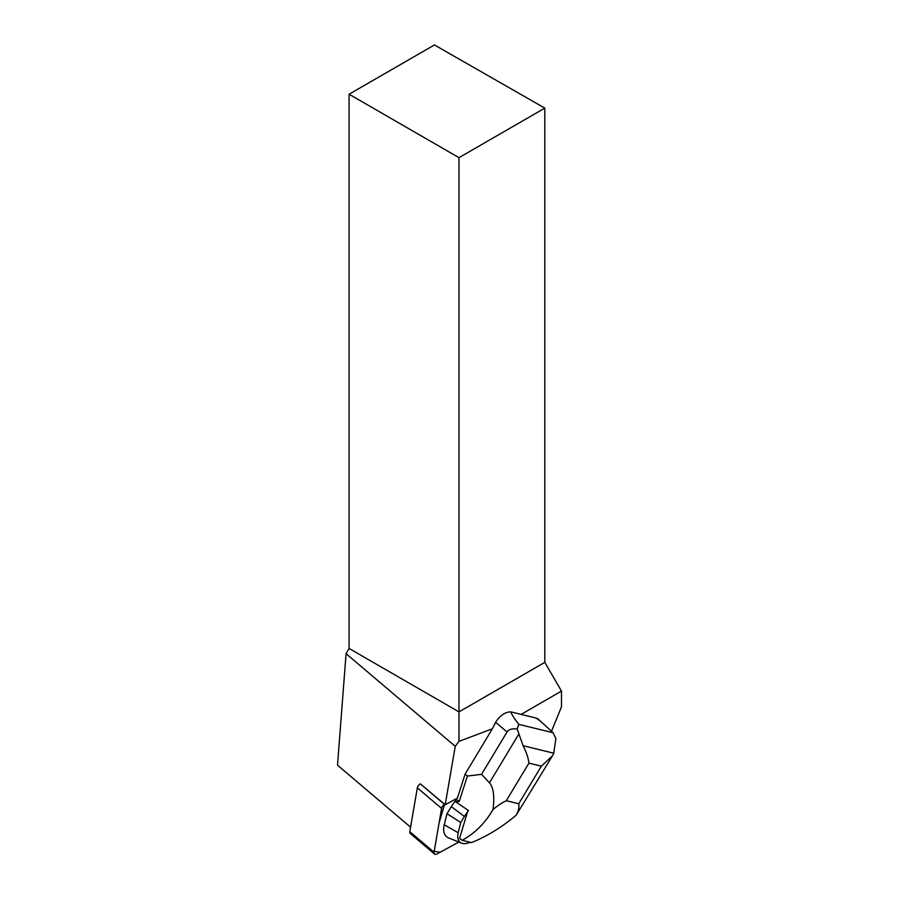 <?xml version="1.0" encoding="UTF-8"?>
<svg xmlns="http://www.w3.org/2000/svg" width="899" height="899" viewBox="0 0 899 899"><rect width="100%" height="100%" fill="white"/><g stroke="black" fill="none" stroke-linecap="round" stroke-linejoin="round"><path stroke-width="1.35" d="M434.498 854.05A3.877 2.214 130.3 0 0 437.004 853.938L458.861 842.037L440.263 852.162L434.172 851.409L439.083 822.933L444.567 804.448A3.877 2.214 130.3 0 0 441.578 808.415L434.037 852.218A3.877 2.214 130.3 0 0 434.498 854.05L410.259 833.485A3.877 2.214 -49.7 0 1 409.798 831.654L417.338 787.839A3.877 2.214 -49.7 0 1 420.327 783.872L445.196 804.74L455.254 746.316L346.081 653.674L337.507 765.173L410.562 827.17M553.762 753.205L523.094 745.698C526.387 752.205 528.342 758.014 528.927 763.139L541.355 766.184L552.492 755.789L553.762 753.205L555.885 738.495L553.054 732.741L538.198 719.121A14.642 8.361 130.3 0 0 536.085 718.065L511.767 712.109A14.642 8.361 130.3 0 0 495.619 722.279L492.405 728.763L458.984 741.36L455.254 746.316M445.196 804.74L457.389 798.098L465.109 774.095L492.405 728.763M551.514 731.235L561.493 706.839L561.493 691.084L521.105 714.39M349.093 94.226L458.984 157.662L544.805 108.116L434.442 44.95L349.093 94.226L349.093 648.46L346.081 653.674M544.805 108.116L544.805 662.349L561.493 691.084M458.984 741.36L458.984 711.896L544.805 662.349M349.093 648.46L458.984 711.896L458.984 157.662M553.054 732.741L518.779 724.358L517.195 729.022C511.981 728.426 508.598 729.415 507.047 731.977L481.549 774.331L467.401 776.039L465.109 774.095M456.681 798.481L454.95 801.346L468.503 810.55L464.378 816.427L451.276 806.617L447.005 813.719L444.252 824.788A21.958 12.541 130.3 0 0 448.601 837.902L461.637 843.15A17.441 9.968 130.3 0 0 470.143 842.251M467.401 776.039L459.198 801.537L456.456 799.211M481.549 774.331L489.461 782.827C493.517 787.524 494.697 796.447 493 809.583C485.067 823.226 474.773 833.452 462.12 840.284L471.526 842.588C486.887 836.418 501.754 827.305 516.138 815.236L552.053 756.486M462.12 840.284L459.535 838.43L468.053 810.179M493 809.583C497.473 805.751 501.912 802.796 506.294 800.728L518.723 803.762C519.408 807.088 518.543 810.92 516.138 815.236M459.198 801.537L454.95 801.346L451.276 806.617M523.094 745.698L517.195 729.022M541.074 721.549L536.085 718.065M511.767 712.109C510.059 711.794 512.396 715.874 518.779 724.358M464.378 816.427L460.726 822.484L447.005 813.719M460.726 822.484L458.187 832.732A17.441 9.968 130.3 0 0 461.637 843.15M420.327 783.872L444.567 804.448M409.798 831.654L434.037 852.218M441.578 808.415L417.338 787.839M507.047 731.977L495.619 722.279M506.294 800.728L528.927 763.139M541.355 766.184L518.723 803.762M518.667 734.314L489.461 782.827M458.187 832.732L444.252 824.788"/></g></svg>
